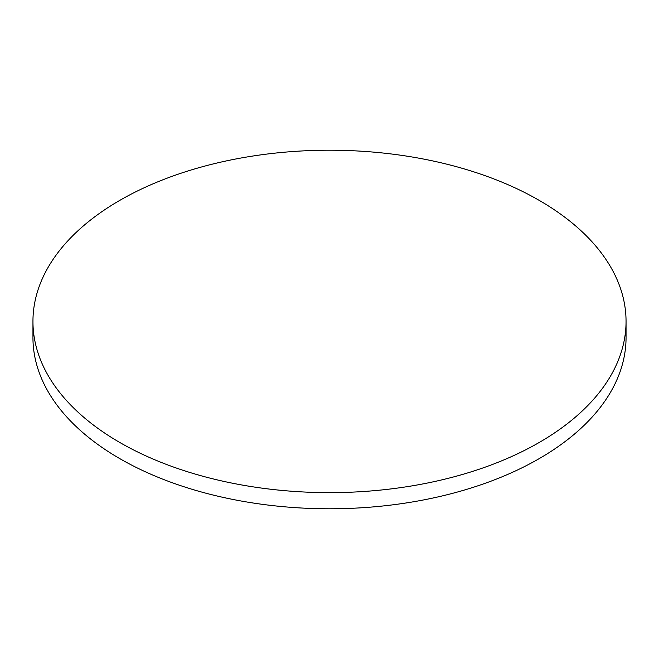<?xml version="1.0" encoding="UTF-8"?>
<svg xmlns="http://www.w3.org/2000/svg" width="659" height="659" viewBox="0 0 659 659"><rect width="100%" height="100%" fill="white"/><g stroke="black" fill="none" stroke-linecap="round" stroke-linejoin="round"><path stroke-width="0.99" d="M119.806 442.494A296.55 171.208 0 0 0 442.988 479.604A296.55 171.208 0 0 0 626.05 321.427A296.55 171.208 0 0 0 539.194 200.361A296.55 171.208 0 0 0 216.012 163.251A296.55 171.208 0 0 0 32.95 321.427A296.55 171.208 0 0 0 119.806 442.494M32.95 321.427L32.95 337.573A296.55 171.208 0 0 0 119.806 458.639A296.55 171.208 0 0 0 442.988 495.749A296.55 171.208 0 0 0 626.05 337.573L626.05 321.427"/></g></svg>
